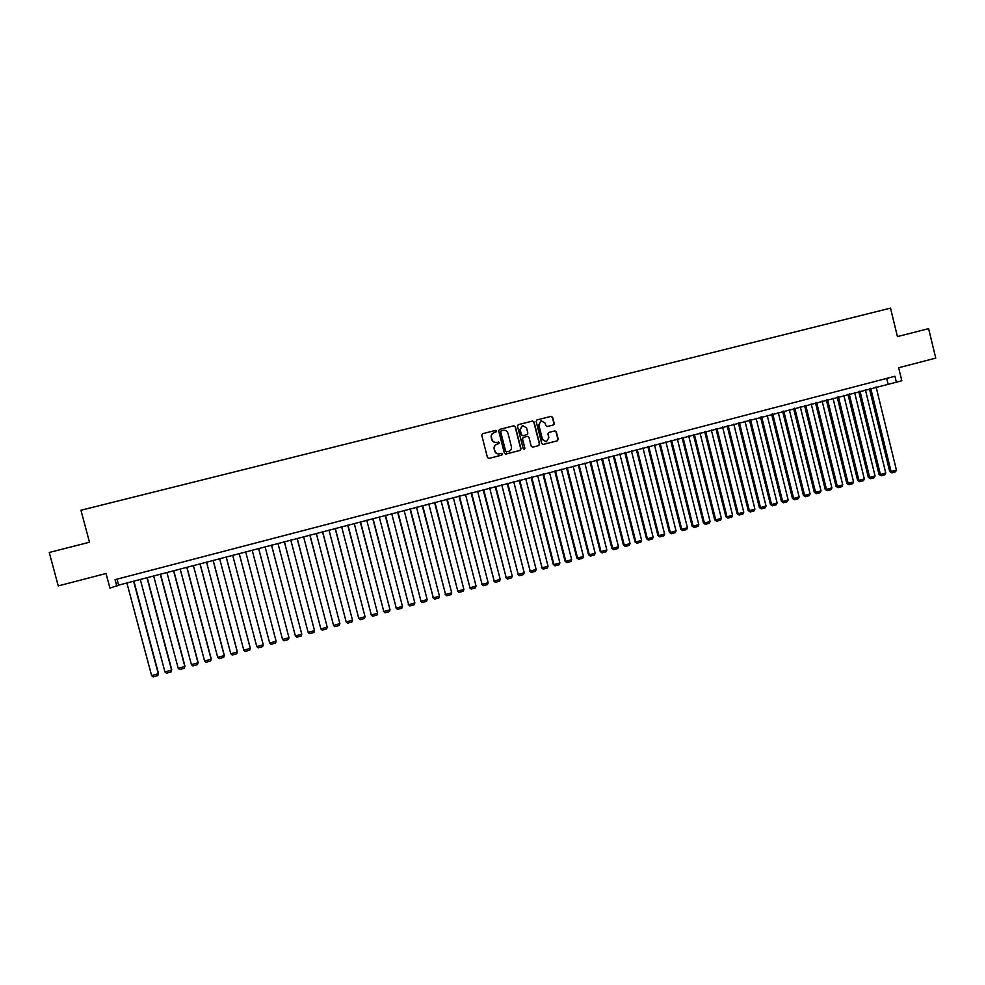 <?xml version="1.0" encoding="UTF-8"?>
<svg xmlns="http://www.w3.org/2000/svg" width="985" height="985" viewBox="0 0 985 985"><rect width="100%" height="100%" fill="white"/><g stroke="black" fill="none" stroke-linecap="round" stroke-linejoin="round"><path stroke-width="1.48" d="M496.625 431.061L495.553 430.408L482.638 433.683L481.751 435.222L487.44 457.483L488.929 458.419L501.858 455.095L502.485 454.011L501.439 453.359L499.629 453.826C497.265 454.122 495.677 453.125 494.864 450.847L494.396 448.988C494.014 446.537 494.975 444.888 497.265 444.05L499.555 442.536L496.76 442.327C494.371 442.659 492.759 441.662 491.934 439.359L491.453 437.5C491.084 435.05 492.032 433.4 494.335 432.563L496.625 431.061M495.874 432.169L496.391 431.135L495.32 430.482L482.551 433.708M488.966 458.407L501.624 455.144L502.252 454.06L501.328 453.395M499.469 453.851L499.395 453.876C497.031 454.171 495.443 453.174 494.63 450.896L494.162 449.037C493.781 446.587 494.741 444.937 497.031 444.1L498.693 443.681L499.321 442.597L498.299 441.945M553.324 424.966L554.21 423.439L552.634 417.258L551.132 416.335L537.034 419.906L536.148 421.432L541.762 443.521L543.24 444.444L557.35 440.824L558.224 439.285L556.328 431.824L554.851 430.901L548.817 432.452L547.931 433.979L548.867 437.685L546.416 441.797L542.476 439.322L538.783 424.781L541.147 420.693L545.185 423.156L545.801 425.582L547.291 426.505L553.324 424.966M896.375 382.18L901.817 380.752L898.652 367.737L935.75 358.109L928.609 328.645L897.433 336.587L890.502 308.12L80.93 510.242L89.487 542.23L49.25 552.474L58.238 585.903L106.023 573.504L109.926 588.094L118.619 585.139L896.375 382.18L894.922 376.258L115.073 579.66L116.833 586.284M515.364 426.702L513.85 425.779L499.58 429.386L498.693 430.925L504.357 453.137L505.847 454.073L520.117 450.391L521.003 448.852L515.364 426.702L513.591 425.852L499.432 429.435M518.369 424.633L532.54 421.038L534.055 421.962L539.669 444.063L538.783 445.589L532.7 447.165L531.223 446.23L528.945 437.266L527.431 436.343L523.404 437.365L522.506 438.904L524.894 448.249L524.242 449.332L523.207 448.68L517.47 426.173L518.356 424.633M554.173 424.19L554.001 423.501M117.018 579.155L118.619 585.139M886.685 378.412L888.002 383.768M494.088 432.637C491.798 433.474 490.85 435.111 491.232 437.562L491.453 437.5M496.612 442.376L496.526 442.388C494.138 442.721 492.537 441.723 491.7 439.421L491.232 437.562M505.699 454.097L519.858 450.453L520.757 448.914L515.118 426.776M501.353 430.777L500.725 431.861L505.699 451.352L508.519 451.536C510.809 450.699 511.757 449.062 511.387 446.611L507.989 433.301C507.14 430.962 505.514 429.977 503.113 430.334L501.119 430.851L500.725 431.861M506.684 452.004L505.465 451.401L500.491 431.923M518.221 424.683L532.54 421.038M532.553 447.178L538.512 445.651L539.398 444.112L533.784 422.048L532.282 421.124M527.197 436.404L523.146 437.438L522.259 438.965L524.894 448.249M524.094 449.357L524.636 448.31M526.569 427.958L522.518 425.483L520.142 429.583L521.447 434.73L522.949 435.653L526.987 434.619L527.874 433.08L526.569 427.958M522.321 425.532L520.142 429.583M522.69 435.715L521.188 434.791L519.883 429.657M540.974 420.743L538.783 424.781M546.232 441.834L542.206 439.384L538.512 424.855M543.092 444.469L557.054 440.874L557.941 439.347L556.045 431.898L554.641 430.95M553.102 425.027L553.927 423.513L552.351 417.332L550.849 416.421L536.887 419.955M133.603 581.212L158.277 673.765L151.616 675.611L126.893 582.972M158.474 673.383L157.785 675.599L158.474 673.383L133.886 581.138M157.785 675.599L153.118 676.88L151.616 675.611M146.974 577.715L171.575 670.096L164.938 671.93L140.289 579.463M171.735 669.714L171.07 671.918L171.735 669.714L147.221 577.653M171.07 671.918L166.428 673.211L164.938 671.93M160.296 574.23L184.823 666.451L178.199 668.273L153.648 575.966M184.946 666.069L184.306 668.273L184.946 666.069L160.518 574.169M184.306 668.273L179.676 669.541L178.199 668.273M173.569 570.758L198.01 662.807L191.422 664.629L166.945 572.494M191.422 664.629L192.888 665.897L197.493 664.629L198.108 662.437L173.754 570.709M186.793 567.298L211.147 659.174L204.584 660.997L180.193 569.022M204.584 660.997L206.037 662.265L210.63 660.997L211.221 658.817L186.953 567.249M199.967 563.839L224.248 655.567L217.71 657.377L193.392 565.562M217.71 657.377L219.138 658.645L223.718 657.377L224.284 655.222L200.09 563.814M213.092 560.416L237.286 651.971L230.773 653.769L206.542 562.127M230.773 653.769L232.189 655.037L236.745 653.781L237.299 651.627L213.191 560.391M226.168 556.993L250.288 648.376L243.787 650.174L219.643 558.692M243.787 650.174L245.203 651.442L249.734 650.199L250.264 648.056L226.23 556.968M239.195 553.582L263.229 644.806L256.765 646.591L232.682 555.281M256.765 646.591L258.156 647.871L262.675 646.616L263.18 644.486L239.22 553.57M269.681 643.033L271.06 644.301L275.566 643.057L276.12 641.247L252.172 550.184L276.12 641.247L269.681 643.033L245.684 551.883M258.624 548.497L282.547 639.474L258.636 548.485M265.088 546.798L288.974 637.701L288.408 639.511L283.914 640.755L282.547 639.474L288.974 637.701M271.491 545.124L295.377 635.941L271.54 545.111M277.967 543.424L301.767 634.168L301.201 635.978L296.731 637.221L295.377 635.941L301.767 634.168M284.32 541.775L308.157 632.407L284.394 541.75M290.797 540.075L314.523 630.646L313.944 632.456L309.487 633.687L308.157 632.407L314.523 630.646M297.088 538.426L320.876 628.898L297.199 538.401M303.577 536.726L327.229 627.149L326.638 628.947L322.206 630.178L320.876 628.898L327.229 627.149M309.819 535.089L333.558 625.401L309.955 535.064M316.308 533.39L339.887 623.653L339.296 625.463L334.875 626.682L333.558 625.401L339.887 623.653M322.501 531.777L346.191 621.917L322.661 531.728M328.99 530.078L352.495 620.168L351.891 621.978L347.483 623.197L346.191 621.917L352.495 620.168M335.134 528.465L358.774 618.432L335.319 528.416M341.635 526.766L365.053 616.708L364.45 618.506L360.067 619.725L358.515 618.186M360.067 619.725L358.774 618.432L365.053 616.708M347.717 525.177L371.32 614.972L347.939 525.116M354.231 523.466L377.575 613.249L376.959 615.059L372.589 616.265L371.025 614.726M372.589 616.265L371.32 614.972L377.575 613.249M360.251 521.89L383.805 611.525L360.498 521.828M366.765 520.191L390.035 609.813L389.42 611.611L385.061 612.818L383.485 611.291M385.061 612.818L383.805 611.525L390.035 609.813M372.749 518.627L396.253 608.09L373.019 518.553M379.262 516.916L402.459 606.378L401.843 608.176L397.497 609.383L395.908 607.868M397.497 609.383L396.253 608.09L402.459 606.378M385.197 515.364L408.652 604.679L385.504 515.29M391.722 513.653L414.845 602.968L414.217 604.765L409.883 605.96L408.283 604.445M409.883 605.96L408.652 604.679L414.845 602.968M397.595 512.126L421.014 601.269L397.928 512.028M404.121 510.415L427.17 599.569L426.542 601.355L422.233 602.549L420.607 601.047M422.233 602.549L421.014 601.269L427.17 599.569M409.957 508.888L433.326 597.87L410.314 508.789M416.483 507.176L439.458 596.171L438.817 597.969L434.52 599.151L432.883 597.661M434.52 599.151L433.326 597.87L439.458 596.171M422.257 505.662L445.589 594.484L422.651 505.564M428.795 503.951L451.696 592.798L451.056 594.583L446.771 595.765L445.121 594.287M446.771 595.765L445.589 594.484L451.696 592.798M434.533 502.448L457.803 591.111L434.939 502.35M441.071 500.737L463.898 589.424L463.245 591.222L458.985 592.404L457.311 590.914M458.985 592.404L457.803 591.111L463.898 589.424M446.747 499.26L469.98 587.75L447.19 499.136M453.297 497.548L476.05 586.075L475.386 587.86L471.138 589.042L469.463 587.565M471.138 589.042L469.98 587.75L476.05 586.075M458.924 496.071L482.108 584.4L459.392 495.947M465.474 494.359L488.154 582.738L487.489 584.524L483.266 585.693L481.566 584.228M483.266 585.693L482.108 584.4L488.154 582.738M471.052 492.894L494.187 581.064L471.544 492.771M477.602 491.183L500.22 579.402L499.555 581.187L495.332 582.357L493.62 580.904M495.332 582.357L494.187 581.064L500.22 579.402M483.142 489.73L506.228 577.739L483.66 489.594M489.693 488.018L512.237 576.09L511.56 577.875L507.361 579.032L505.637 577.579M507.361 579.032L506.228 577.739L512.237 576.09M495.184 486.578L518.233 574.44L495.726 486.442M501.747 484.866L524.217 572.777L523.527 574.563L519.354 575.72L517.617 574.28M519.354 575.72L518.233 574.44L524.217 572.777M507.176 483.438L530.189 571.14L507.755 483.29M513.751 481.727L536.148 569.49L535.458 571.275L531.297 572.42L529.548 570.992M531.297 572.42L530.189 571.14L536.148 569.49M519.132 480.311L542.095 567.852L519.735 480.151M525.707 478.587L548.042 566.203L547.34 567.988L543.191 569.133L541.43 567.705M543.191 569.133L542.095 567.852L548.042 566.203M531.05 477.196L553.274 564.442L553.964 564.577L531.666 477.035M537.625 475.472L559.886 562.94L559.184 564.725L555.048 565.858L553.274 564.442M555.048 565.858L553.964 564.577L559.886 562.94M542.92 474.081L565.07 561.191L565.796 561.315L543.56 473.92M549.495 472.369L571.682 559.677L570.98 561.462L566.855 562.595L565.07 561.191M566.855 562.595L565.796 561.315L571.682 559.677M554.74 470.99L576.828 557.941L577.567 558.052L555.417 470.818M561.327 469.266L583.452 556.439L582.738 558.212L578.626 559.345L576.828 557.941M578.626 559.345L577.567 558.052L583.452 556.439M566.523 467.912L588.55 554.715L589.313 554.814L567.225 467.727M573.11 466.188L595.162 553.201L594.447 554.974L590.36 556.106L588.55 554.715M590.36 556.106L589.313 554.814L595.162 553.201M578.269 464.834L600.222 551.489L601.01 551.588L578.995 464.649M584.856 463.11L606.846 549.975L606.12 551.76L602.044 552.88L600.222 551.489M602.044 552.88L601.01 551.588L606.846 549.975M589.966 461.768L611.857 548.276L612.67 548.374L590.717 461.571M596.565 460.044L618.481 546.774L617.755 548.546L613.692 549.667L611.857 548.276M613.692 549.667L612.67 548.374L618.481 546.774M601.626 458.714L623.443 545.087L624.281 545.173L602.401 458.517M608.225 456.991L630.068 543.572L629.341 545.345L625.29 546.466L623.443 545.087M625.29 546.466L624.281 545.173L630.068 543.572M613.249 455.673L634.993 541.898L635.854 541.972L614.037 455.476M619.836 453.95L641.629 540.383L640.89 542.156L636.852 543.264L634.993 541.898M636.852 543.264L635.854 541.972L641.629 540.383M624.822 452.644L646.505 538.721L647.391 538.795L625.635 452.435M631.422 450.921L653.141 537.207L652.402 538.98L648.376 540.088L646.505 538.721M648.376 540.088L647.391 538.795L653.141 537.207M636.347 449.628L657.968 535.557L658.879 535.618L637.196 449.406M642.959 447.904L664.604 534.042L663.865 535.803L659.851 536.911L657.968 535.557M659.851 536.911L658.879 535.618L664.604 534.042M647.847 446.624L669.394 532.405L670.329 532.454L648.709 446.402M654.446 444.888L676.042 530.878L675.291 532.651L671.29 533.759L669.394 532.405M671.29 533.759L670.329 532.454L676.042 530.878M659.297 443.632L680.783 529.265L681.743 529.314L660.184 443.398M665.909 441.896L687.432 527.738L686.668 529.511L682.691 530.607L680.783 529.265M682.691 530.607L681.743 529.314L687.432 527.738M670.711 440.64L692.123 526.125L693.108 526.175L671.622 440.406M677.323 438.904L698.771 524.611L698.02 526.372L694.043 527.467L692.123 526.125M694.043 527.467L693.108 526.175L698.771 524.611M682.076 437.66L703.438 523.01L704.435 523.047L683.011 437.414M688.7 435.936L710.087 521.484L709.323 523.257L705.371 524.34L703.438 523.01M705.371 524.34L704.435 523.047L710.087 521.484M693.415 434.693L714.704 519.908L715.726 519.932L694.363 434.447M700.027 432.969L721.352 518.381L720.589 520.142L716.649 521.225L714.704 519.908M716.649 521.225L715.726 519.932L721.352 518.381M704.706 431.738L725.92 516.805L726.979 516.829L705.679 431.479M711.33 430.014L732.581 515.278L731.806 517.039L727.878 518.122L725.92 516.805M727.878 518.122L726.979 516.829L732.581 515.278M715.947 428.795L737.112 513.714L738.184 513.739L716.957 428.537M722.584 427.059L743.774 512.188L742.998 513.948L739.082 515.032L737.112 513.714M739.082 515.032L738.184 513.739L743.774 512.188M727.164 425.865L748.268 510.636L749.351 510.649L728.186 425.594M733.788 424.129L754.929 509.11L754.141 510.87L750.238 511.954L748.268 510.636M750.238 511.954L749.351 510.649L754.929 509.11M738.344 422.934L759.373 507.57L760.482 507.583L739.39 422.663M744.968 421.198L766.034 506.044L765.246 507.804L761.368 508.876L759.373 507.57M761.368 508.876L760.482 507.583L766.034 506.044M749.474 420.029L770.442 504.517L771.575 504.517L750.545 419.745M756.111 418.293L777.116 502.99L776.315 504.751L772.449 505.81L770.442 504.517M772.449 505.81L771.575 504.517L777.116 502.99M760.568 417.123L781.474 501.476L782.632 501.463L761.664 416.84M767.204 415.387L788.148 499.949L787.347 501.697L783.494 502.769L781.474 501.476M783.494 502.769L782.632 501.463L788.148 499.949M771.624 414.229L792.469 498.447L793.651 498.422L772.732 413.934M778.261 412.493L799.143 496.908L798.33 498.669L794.489 499.727L792.469 498.447M794.489 499.727L793.651 498.422L799.143 496.908M782.644 411.348L803.428 495.418L804.622 495.393L783.777 411.04M789.28 409.6L810.101 493.891L809.288 495.64L805.459 496.699L803.428 495.418M805.459 496.699L804.622 495.393L810.101 493.891M793.614 408.467L814.336 492.414L815.568 492.377L794.772 408.172M800.263 406.731L821.022 490.875L820.209 492.623L816.393 493.682L814.336 492.414M816.393 493.682L815.568 492.377L821.022 490.875M804.56 405.611L825.221 489.41L826.464 489.373L805.742 405.303M811.209 403.862L831.906 487.87L831.081 489.619L827.277 490.665L825.221 489.41M827.277 490.665L826.464 489.373L831.906 487.87M815.469 402.754L836.068 486.418L837.324 486.368L816.663 402.434M822.118 401.006L842.741 484.879L841.916 486.627L838.136 487.673L836.068 486.418M838.136 487.673L837.324 486.368L842.741 484.879M826.329 399.91L846.866 483.438L848.159 483.389L827.548 399.59M832.978 398.162L853.552 481.899L852.727 483.635L848.947 484.682L846.866 483.438M848.947 484.682L848.159 483.389L853.552 481.899M837.164 397.078L857.639 480.458L858.945 480.409L838.407 396.746M843.813 395.33L864.325 478.919L863.488 480.668L859.733 481.702L857.639 480.458M859.733 481.702L858.945 480.409L864.325 478.919M847.95 394.246L868.364 477.503L869.693 477.442L849.218 393.914M854.611 392.51L875.062 475.964L874.224 477.7L870.469 478.735L868.364 477.503M870.469 478.735L869.693 477.442L875.062 475.964M858.711 391.439L879.063 474.548L880.405 474.487L859.991 391.094M865.359 389.691L885.749 473.009L884.912 474.745L881.169 475.78L879.063 474.548M881.169 475.78L880.405 474.487L885.749 473.009M869.423 388.632L889.726 471.606L891.093 471.532L870.728 388.287M876.084 386.883L896.412 470.067L895.562 471.803L891.844 472.837L889.726 471.606M891.844 472.837L891.093 471.532L896.412 470.067"/></g></svg>
